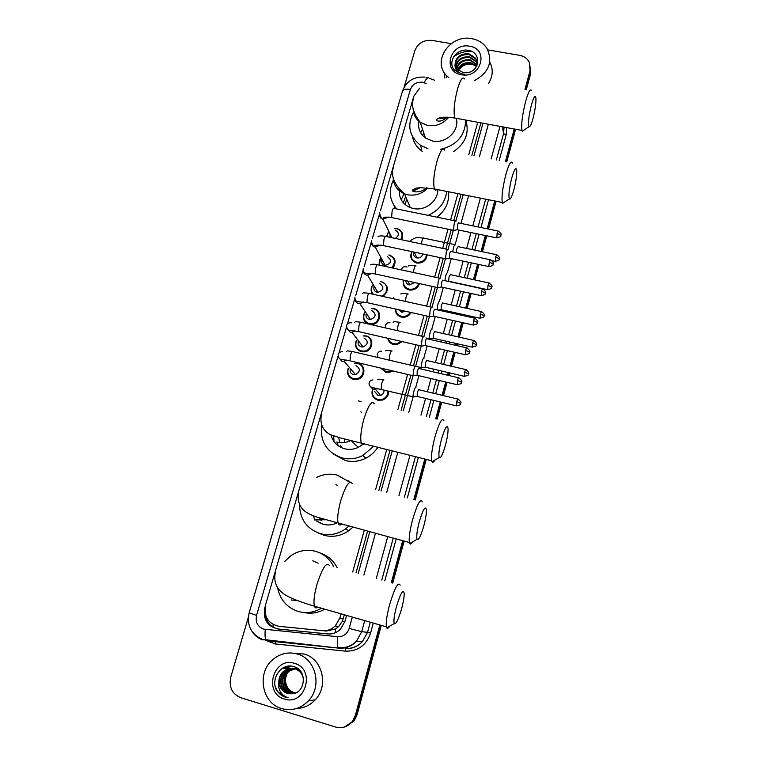 <?xml version="1.0" encoding="UTF-8"?>
<svg xmlns="http://www.w3.org/2000/svg" width="766" height="766" viewBox="0 0 766 766"><rect width="100%" height="100%" fill="white"/><g stroke="black" fill="none" stroke-linecap="round" stroke-linejoin="round"><path stroke-width="1.15" d="M427.122 254.877C426.289 260.622 422.88 263.351 416.886 263.064L416.694 263.025C411.112 260.938 409.484 257.137 411.811 251.631M418.37 284.215L419.107 284.425M419.356 283.583C417.93 287.901 414.894 290.065 410.27 290.094L409.101 289.931C404.285 288.322 402.399 285.048 403.433 280.117M411.093 312.509C409.456 315.448 406.947 317.047 403.567 317.296L401.441 317.095C397.382 315.87 395.371 313.17 395.4 308.995M402.265 341.626L396.75 344.671L393.695 344.537C390.43 343.628 388.439 341.55 387.73 338.285M392.747 370.916L389.779 372.238L385.882 372.247L380.587 368.044M388.151 391.187L388.659 391.321M388.649 391.12C388.707 395.4 386.706 398.368 382.655 400.034L377.983 400.235C372.793 398.272 370.983 394.595 372.563 389.185M389.118 254.934L389.224 254.954C395.61 257.749 396.759 262.096 392.68 268.023M380.721 281.735L381.545 281.658C388.869 285.613 389.32 290.525 382.895 296.404M372.123 308.641L373.789 308.631C382.732 310.192 380.788 324.42 371.577 324.516L370.581 324.516M363.486 335.901L365.957 335.862C374.497 337.385 373.301 350.962 364.511 351.843L361.399 351.718C356.018 349.641 354.352 345.839 356.401 340.324M394.538 228.354L397.554 228.689C402.543 230.968 403.893 234.655 401.623 239.748M354.83 363.486L358.048 363.371C366.234 364.865 365.66 377.82 357.301 379.381L353.442 379.381C348.339 377.466 346.567 373.846 348.128 368.513M420.467 145.483L420.046 145.004M338.065 356.094L265.505 605.006C263.59 616.592 268.033 623.696 278.824 626.31L326.354 631.031L335.46 628.991L338.773 626.416L342.345 621.283L344.384 614.792M356.008 572.891L367.556 531.288M378.864 490.527L390.038 450.264M401.116 410.337L410.873 375.196M413.468 365.832L419.107 345.504M421.702 336.178L427.265 316.128M429.841 306.831L435.327 287.059M437.903 277.79L443.313 258.305M445.879 249.046L451.212 229.848M453.778 220.608L461.084 194.267M471.904 155.287L480.904 122.847M419.711 88.119L413.832 96.19L380.396 210.909M278.824 626.31L322.381 630.638C327.274 631.021 331.563 629.47 335.249 625.985L339.865 618.124L341.052 613.834M352.695 571.972L364.262 530.398M375.589 489.666L386.782 449.441M397.88 409.542L407.636 374.43M410.241 365.076L415.89 344.767M418.485 335.441L424.058 315.41M426.643 306.122L432.139 286.369M434.715 277.101L440.124 257.635M442.7 248.385L448.033 229.197M450.609 219.957L457.924 193.645M468.763 154.694L477.773 122.273M379.438 214.183L372.276 238.762M371.338 241.979L364.07 266.903M363.151 270.063L355.788 295.322M354.878 298.443L347.41 324.037M346.519 327.111L338.955 353.049M386.514 236.579L388.716 231.15M379.122 265.093L380.846 257.855M372.4 294.077C370.591 291.08 370.715 288.054 372.764 285M368.034 323.932C363.343 321.289 362.203 317.478 364.616 312.49M393.121 266.405L394.03 266.309M385.959 292.219L386.868 292.152M417.144 263.102L417.815 262.365M424.804 259.243L425.8 259.243M416.062 262.862L416.426 262.144M408.402 289.74L408.671 289.021M410.289 312.327C408.718 314.903 406.42 316.291 403.395 316.502L401.413 316.31L401.221 317.047L401.528 316.511M400.742 316.904L400.934 316.186M393.082 344.365L393.197 343.647M385.432 372.132L385.47 371.405M377.801 400.187L377.762 399.459M470.918 55.621L472.21 55.736M487.808 49.895L519.492 55.286C524.078 56.167 527.362 58.522 529.335 62.343L530.062 70.625L524.921 89.584M404.075 87.314L414.827 50.728C417.891 43.212 423.636 39.775 432.072 40.407L451.155 43.652M379.85 624.951L355.347 715.396L352.389 721.409C347.821 726.857 342.23 728.734 335.594 727.039L240.716 697.692C232.098 693.967 228.766 687.159 230.719 677.278L248.299 617.482M514.245 128.994L505.388 161.683M494.74 200.96L487.205 228.795M485.376 235.526L481.067 251.44M477.611 264.203L473.426 279.619M469.75 293.186L465.718 308.095M463.918 314.702L463.65 315.716M461.812 322.486L457.924 336.858M456.124 343.484L455.636 345.303M453.788 352.092L450.044 365.918M448.244 372.582L447.526 375.196M445.678 382.023L442.087 395.285M440.278 401.978L435.73 418.753M424.814 459.025L413.812 499.614M402.677 540.729L391.302 582.696M530.484 67.035L530.273 72.464L525.6 89.708L530.273 72.464L530.484 67.035M381.296 625.372L357.033 714.994L356.2 715.195L353.25 721.189L344.403 727.049L353.25 721.189L356.2 715.195L380.578 625.161L356.2 715.195L355.347 715.396M514.924 129.119L506.067 161.817L514.924 129.119M495.43 201.104L487.894 228.938L495.43 201.104M486.065 235.669L481.757 251.583L486.065 235.669M478.3 264.356L474.125 279.772L478.3 264.356M470.448 293.34L466.408 308.248L470.448 293.34M464.617 314.855L464.349 315.87L464.617 314.855M462.511 322.639L458.623 337.011L462.511 322.639M456.823 343.647L456.335 345.456L456.823 343.647M454.497 352.255L450.743 366.081L454.497 352.255M448.943 372.745L448.234 375.369L448.943 372.745M446.387 382.186L442.796 395.447L446.387 382.186M440.977 402.14L436.438 418.925L440.977 402.14M425.523 459.198L414.53 499.805L425.523 459.198M403.395 540.92L392.029 582.897L403.395 540.92M265.084 606.758L264.768 607.869C262.862 619.349 267.257 626.387 277.953 628.982L327.589 633.942C332.492 634.315 336.781 632.745 340.449 629.221L344.911 621.532L346.605 615.424M358.22 573.514L369.758 531.872M381.056 491.092L392.221 450.81M403.289 410.863L413.027 375.713L413.774 375.733M415.699 366.091L421.262 346.002M423.914 336.437L429.41 316.607M432.043 307.099L437.463 287.528M440.086 278.068L445.439 258.755M448.053 249.333L453.328 230.288M455.933 220.905L463.191 194.688M474.001 155.69L482.992 123.23M328.145 633.98L279.083 629.087C270.973 627.632 266.357 622.634 265.256 614.073M530.694 68.883L530.474 74.292L526.271 89.823M515.604 129.243L506.747 161.942M496.109 201.238L488.574 229.082M486.755 235.813L482.446 251.727M478.989 264.5L474.815 279.916M471.138 293.493L467.107 308.401M465.316 315.008L465.039 316.023M463.21 322.792L459.313 337.174M457.522 343.81L457.024 345.619M455.186 352.408L451.442 366.244M449.642 372.908L448.933 375.531M447.085 382.349L443.495 395.62M441.685 402.313L437.137 419.098M426.231 459.38L415.239 499.987M404.103 541.112L392.738 583.098M357.033 714.994L354.103 720.969L345.294 726.8M377.265 310.402L377.131 310.881M369.442 337.672L369.298 338.179M361.542 365.21L361.389 365.746M448.79 77.72L446.138 75.173C431.986 60.485 450.59 34.116 471.712 38.654C478.386 39.889 483.461 43.126 486.937 48.373C493.103 61.835 488.919 72.598 474.374 80.66M444.807 78.017L444.567 73.124M453.549 56.981C458.815 52.95 464.751 51.054 471.358 51.284M477.228 62.142L475.868 59.059L469.194 54.635C460.146 54.262 455.559 58.034 455.435 65.972M477.314 64.574L475.724 58.302L469.041 53.879C460.778 53.314 456.134 56.665 455.109 63.951L457.063 69.122L463.258 72.665L466.714 72.76C479.899 71.822 481.651 52.653 469.108 50.527C456.919 47.186 446.492 62.525 454.793 70.395L462.042 74.082L464.656 74.312L462.185 73.909C456.89 72.215 454.535 68.892 455.109 63.951M477.352 63.674L476.481 62.036L469.836 57.632C461.754 57.048 457.149 60.313 455.99 67.427M477.342 63.291L476.328 61.299L469.673 56.885C461.362 56.339 456.747 59.738 455.827 67.073M477.122 65.072L470.458 60.61C463.325 59.892 458.777 62.63 456.823 68.816M477.247 64.775L470.305 59.863C462.932 59.173 458.365 62.046 456.593 68.471M476.462 66.451L471.09 63.549C464.876 62.783 460.51 64.966 457.972 70.099M476.663 66.087L470.927 62.822C464.493 62.056 460.069 64.382 457.656 69.792M469.568 46.219C489.512 48.823 481.134 78.879 461.486 74.733C441.561 71.899 450.14 42.168 469.568 46.219M457.848 72.655C460.069 66.527 464.732 63.674 471.818 64.114L474.125 64.679M489.752 62.017C493.361 68.969 493.007 76.026 488.708 83.188M531.432 104.837C528.76 115.925 527.918 123.221 528.923 126.744C529.9 127.472 531.269 124.676 533.031 118.347C535.185 109.749 536.152 102.96 535.922 97.981C535.243 94.563 533.749 96.851 531.432 104.837M524.413 129.808L522.335 131.216L521.972 130.421C521.11 124.446 522.335 114.756 525.648 101.332C528.435 91.614 530.426 88.09 531.633 90.771M418.925 121.325C417.719 128.171 419.883 133.734 425.398 137.995L432.608 141.03C445.573 143.979 459.447 131.178 456.412 119.123M424.278 137.124L424.651 135.735M420.658 132.805L422.526 129.291M437.214 118.682L446.607 117.907M427.907 148.661L420.381 145.224C409.149 136.281 406.861 125.26 413.525 112.142M422.564 151.572C417.116 147.819 413.726 142.792 412.424 136.511M465.642 120.032C465.278 135.553 456.871 145.329 440.44 149.38M465.738 120.051C469.625 132.834 465.508 143.405 453.386 151.754M422.602 135.496L423.684 132.805M511.784 177.884C509.179 188.551 508.375 195.569 509.361 198.94C510.434 199.763 511.947 196.709 513.89 189.767C515.968 181.542 516.906 175.06 516.696 170.33C515.968 166.662 514.331 169.181 511.784 177.884M504.928 201.831L502.649 203.316L502.285 202.463C501.452 196.757 502.64 187.459 505.847 174.581C508.921 163.953 511.113 160.104 512.425 163.034M399.249 190.724C399.143 198.662 402.811 204.283 410.25 207.605L413.334 208.515C425.025 211.263 438.104 201.161 437.788 189.633M405.233 204.656L406.65 198.921M412.807 191.174L420.275 187.651M401.202 199.744L404.094 193.683M396.654 208.936C389.492 200.242 388.4 190.629 393.379 180.077M418.083 223.021L408.699 221.087M395.179 208.63L393.877 205.24M446.741 191.414C445.218 202.53 438.985 210.506 428.041 215.351M448.522 191.768C449.46 201.927 445.611 210.401 436.984 217.171M415.498 188.283L415.881 189.269M403.337 202.808L405.635 196.469M441.475 439.291C439.119 448.637 438.372 454.726 439.244 457.551C440.709 458.604 442.796 454.41 445.496 444.96C447.334 437.893 448.187 432.407 448.072 428.51C447.143 424.134 444.941 427.734 441.475 439.291M434.916 460.069C433.623 462.176 432.666 462.741 432.034 461.754L431.679 460.749C431.019 455.962 432.12 447.986 434.983 436.812C439.224 422.497 442.212 417.144 443.926 420.754M330.969 434.906C332.99 442.068 337.576 446.693 344.719 448.79C349.334 449.901 353.863 449.431 358.296 447.382L362.653 444.596M341.971 447.871L340.544 445.324M339.53 442.614L338.792 437.52M344.384 442.528L344.633 438.947M333.976 441.465L333.708 436.017M373.77 446.166L362.835 455.521C356.104 458.853 349.191 459.657 342.105 457.944C326.709 452.495 319.891 441.542 321.672 425.082M377.887 447.2C374.871 451.94 370.878 455.598 365.918 458.173C359.273 461.467 352.446 462.262 345.447 460.567L333.756 454.276M361.341 412.185L360.805 411.859M358.402 400.867L361.188 401.7M338.237 445.755L337.184 442.537M419.261 521.857C416.982 530.848 416.254 536.679 417.068 539.341C418.667 540.403 420.955 535.769 423.933 525.438C425.695 518.678 426.528 513.459 426.442 509.792C425.446 505.292 423.052 509.313 419.261 521.857M412.692 541.83C411.323 544.023 410.327 544.588 409.686 543.544L409.35 542.519C408.738 538 409.82 530.378 412.596 519.654C417.25 504.066 420.505 498.13 422.353 501.845M316.626 521.1L323.156 524.289C327.8 525.486 332.358 525.055 336.829 523.006M321.069 520.583L319.681 518.008M314.453 519.195L313.428 515.824M348.741 526.223L345.399 529C337.634 534.323 329.323 535.884 320.466 533.691C306.754 528.933 299.745 519.118 299.449 504.248M316.636 477.41C323.3 474.135 330.156 473.359 337.203 475.083L349.823 482.207M352.733 527.305L348.75 530.714C341.081 535.97 332.884 537.512 324.142 535.338L318.244 532.983M337.72 485.452L335.901 484.725M348.08 480.646L350.186 482.053M319.977 523.121L319.556 522.527M396.395 606.873C394.184 615.529 393.465 621.111 394.231 623.62C395.965 624.644 398.473 619.512 401.738 608.233C403.433 601.75 404.257 596.781 404.199 593.334C403.127 588.757 400.522 593.267 396.395 606.873M389.76 626.119C388.333 628.35 387.299 628.924 386.667 627.842L386.342 626.818C385.796 622.547 386.859 615.27 389.54 604.968C394.643 588.001 398.186 581.394 400.178 585.157M321.49 608.223C314.06 612.57 306.314 613.652 298.252 611.479C286.867 607.639 279.963 599.634 277.541 587.455M284.636 561.488L291.147 555.532C298.759 550.534 306.86 549.117 315.439 551.29C323.654 553.713 329.753 558.854 333.756 566.716M318.091 563.202L312.729 560.789M319.795 552.889C327.513 555.34 333.296 560.262 337.145 567.654M324.765 609.162C318.082 612.953 311.082 614.064 303.776 612.494M390.258 237.364L389.645 232.692M386.859 236.646L388.764 231.255M394.595 228.469L397.19 228.795C402.054 231.073 403.251 234.664 400.762 239.566M456.019 221.096L456 221.058C455.569 220.33 454.956 221.288 454.161 223.931L453.462 230.298L454.142 230.327M497.957 230.997L458.853 223.002C458.547 222.475 458.106 223.165 457.532 225.08L457.436 229.781M395.38 230.126C399.335 232.701 399.306 235.459 395.285 238.418M387.376 256.629C392.23 260.564 391.483 263.475 385.154 265.371L384.877 265.323C382.1 264.375 381.075 262.489 381.813 259.645M379.62 265.199C378.758 262.652 379.189 260.239 380.913 257.979M388.802 255.068L388.917 255.097C395.151 257.97 396.07 262.202 391.656 267.803M393.552 265.524L394.26 265.639M448.139 249.515C447.698 248.778 447.066 249.783 446.243 252.502L445.553 258.784L446.243 258.793M490.24 259.741L451.002 251.487C450.676 250.951 450.226 251.679 449.632 253.642L449.546 258.266M449.135 258.18L489.11 266.645M379.649 283.468C384.446 287.154 383.852 290.113 377.887 292.353L377.121 292.248C374.517 291.396 373.454 289.625 373.923 286.924M373.272 294.268C371.003 291.434 370.859 288.389 372.86 285.144M380.309 281.687L381.229 281.831C388.352 283.027 388.592 293.857 381.497 296.097M440.182 278.23C439.722 277.57 439.071 278.613 438.238 281.381L437.558 287.547L438.257 287.566M443.045 280.232C442.71 279.753 442.25 280.509 441.647 282.51L441.58 287.059M371.845 310.584C376.566 314.022 376.125 317.019 370.533 319.556L369.298 319.451C366.885 318.685 365.775 317.038 365.985 314.52M371.759 308.631L373.463 308.822C381.861 310.287 380.013 323.654 371.366 323.731L369.222 323.549C364.032 321.529 362.529 317.89 364.731 312.652M432.148 307.243C431.651 306.649 430.99 307.76 430.147 310.556L429.467 316.617L430.186 316.636M435.011 309.282C434.667 308.861 434.188 309.655 433.585 311.676L433.527 316.157M363.974 337.959C368.599 341.186 368.312 344.193 363.084 346.988L361.389 346.912C358.488 345.839 357.492 343.8 358.421 340.784M363.151 335.92L365.621 336.082C373.645 337.519 372.506 350.263 364.243 351.077L361.341 350.962C356.391 349.085 354.792 345.6 356.535 340.497M424.019 336.571C423.502 336.054 422.822 337.212 421.97 340.047L421.29 346.002L422.028 346.031M426.901 338.639C426.528 338.275 426.04 339.108 425.427 341.157L425.379 345.562M424.967 345.552L421.348 346.136M356.008 365.612C360.556 368.637 360.393 371.663 355.529 374.66L353.413 374.651C350.56 373.607 349.555 371.587 350.368 368.599M354.505 363.534L357.703 363.611C365.382 365.028 364.836 377.188 356.985 378.634L353.385 378.634C348.702 376.92 347.008 373.607 348.291 368.695M415.804 366.205C415.268 365.765 414.569 366.981 413.707 369.854L413.027 375.704L350.799 361.016M418.696 368.312L417.183 370.955L417.144 375.292M422.736 253.939C421.961 256.878 420.027 258.219 416.934 257.96L416.886 257.95C413.985 256.955 412.97 254.992 413.851 252.062M426.451 254.733C425.58 260.038 422.372 262.537 416.848 262.24L416.675 262.202C411.514 260.306 409.954 256.792 412.003 251.669M416.541 262.987L416.924 262.25M496.454 254.657L458.116 246.642L456.814 248.739L456.239 252.589M455.33 244.737L455.33 244.727C454.353 244.459 453.491 246.844 452.744 251.851M414.588 282.539L409.274 284.933C407.081 284.301 405.942 282.865 405.846 280.643M418.638 283.43C417.211 287.336 414.387 289.289 410.164 289.289L409.082 289.127C404.668 287.681 402.868 284.693 403.692 280.165M448.206 281.381L448.972 281.314M488.88 282.941L450.418 274.678L449.067 276.852L448.589 281.266M447.612 272.706C446.434 272.811 445.553 275.473 444.95 280.682M418.169 284.674L418.925 284.895M405.607 311.274L401.575 312.174L398.512 309.694M401.413 316.31C397.755 315.228 395.859 312.815 395.725 309.062M442.614 302.943L441.245 305.261L441.159 309.646M439.818 300.961C438.344 301.727 437.463 304.686 437.156 309.828M431.938 329.514C431.181 327.628 428.539 336.868 429.305 338.725L429.975 338.744M393.571 344.509L393.676 343.79C390.784 342.996 388.956 341.196 388.171 338.39M434.743 331.525L433.336 333.957L433.259 338.275M432.886 338.275L429.353 338.85M401.365 341.425L396.51 343.896L393.667 343.771M423.971 358.364C423.186 356.63 420.544 365.775 421.29 367.632L421.98 367.651M391.637 370.658L389.482 371.491L385.844 371.5L381.229 368.197M426.786 360.403L425.35 362.95L425.283 367.211M385.94 372.266L385.959 371.663M421.348 367.757L424.891 367.201M384.005 390.009C384.235 392.613 383.096 394.433 380.616 395.447L378.04 395.553L374.603 391.426M415.928 387.51C415.115 385.93 412.462 394.997 413.2 396.845L413.899 396.865M387.941 390.947C387.998 394.978 386.112 397.765 382.301 399.316L377.935 399.507C373.128 397.707 371.414 394.289 372.793 389.262M418.753 389.588L417.279 392.249L417.211 396.443M388.008 391.675L388.678 391.866M281.658 708.569C261.838 703.312 256.514 672.998 272.696 659.708C280.04 653.513 288.188 651.598 297.151 653.953C315.678 658.597 322.591 686.279 308.478 700.804C300.77 708.674 291.836 711.26 281.658 708.569M294.067 653.245L304.14 654.049C322.266 658.588 329.045 685.618 315.276 699.789C310.125 705.295 303.949 708.177 296.729 708.454M298.778 669.417L296.882 668.68C292.669 667.598 288.839 668.536 285.392 671.495C278.25 677.556 280.586 690.855 289.127 693.144L293.368 693.584M302.637 675.038C300.914 671.82 298.443 669.723 295.207 668.737C290.965 667.646 287.116 668.594 283.65 671.571C276.469 677.661 278.814 691.037 287.394 693.335L291.07 693.824C305.328 694.446 307.989 670.509 294.345 666.822C281.151 661.642 269.019 680.457 277.589 691.736L285.297 697.223L288.14 697.797L285.546 696.744C280.03 693.431 277.799 688.299 278.853 681.347C279.188 687.351 282.003 691.353 287.307 693.345L291.07 693.824M299.429 670.039L296.461 668.689C292.239 667.607 288.409 668.546 284.962 671.514C277.799 677.584 280.145 690.903 288.696 693.192L294.288 693.412M303.604 680.352C303.039 674.559 300.1 670.69 294.786 668.756C290.544 667.665 286.685 668.603 283.219 671.591C280.509 674.137 279.054 677.393 278.853 681.347M297.39 668.345C293.531 667.751 290.103 668.775 287.116 671.418C280.011 677.45 282.348 690.673 290.841 692.943L294.211 693.431M297.61 668.498C293.55 667.646 289.912 668.622 286.685 671.437C279.571 677.47 281.907 690.712 290.41 692.991L294 693.479M297.017 668.096L288.82 671.342C281.754 677.336 284.081 690.492 292.535 692.751L294.939 693.211M297.055 668.124C293.732 668.057 290.85 669.139 288.389 671.361C281.314 677.364 283.65 690.539 292.114 692.799L294.757 693.278M295.638 692.943L294.02 692.579C290.649 691.468 288.227 689.228 286.723 685.848C288.198 689.276 290.553 691.535 293.79 692.608L295.513 692.991M294.479 663.385C316.042 668.814 305.567 706.396 284.377 698.994C262.853 693.24 273.548 656.156 294.479 663.385M286.723 685.848C284.674 680.773 285.287 676.014 288.59 671.562M290.448 666.075L287.097 668.44L290.63 666.085M288.792 666.114L285.603 668.488L289.021 666.094M286.465 666.497L283.88 668.546L286.819 666.41M282.204 668.364L282.96 667.904M275.185 686.03C277.302 692.885 281.62 696.811 288.14 697.797M273.089 627.143L273.098 624.539M344.786 621.973L342.345 621.283M335.345 632.716L335.46 628.991M343.302 618.66L339.865 618.124M326.354 631.031L322.381 630.638M426.202 83.465L422.459 82.259C416.57 81.771 412.558 84.164 410.423 89.45L256.562 615.395C255.26 622.088 257.577 626.665 263.504 629.125L337.605 636.709C343.321 636.833 347.18 634.066 349.172 628.417L352.312 617.061M424.929 77.127C413.889 76.399 406.411 81.062 402.504 91.106C403.299 89.325 405.942 88.77 410.423 89.45M364.74 620.623L361.715 631.672L356.429 641.247C351.489 646.36 345.59 648.658 338.735 648.132L266.903 640.816L266.08 640.242C265.017 638.298 264.758 634.708 265.304 629.47M506.642 127.596L506.125 135.046L499.193 160.506M488.517 199.725L480.952 227.521M479.123 234.243L474.796 250.128M471.329 262.882L467.136 278.269M463.449 291.817L459.399 306.697M457.599 313.304L457.331 314.309M455.492 321.069L451.586 335.422M449.776 342.038L449.288 343.848M447.44 350.637L443.686 364.434M441.877 371.089L441.159 373.703M439.311 380.52L435.701 393.762M433.882 400.446L429.324 417.202M418.38 457.398L407.349 497.938M396.175 538.977L384.771 580.887M373.291 623.074L370.562 633.109C366.244 645.412 357.846 651.426 345.389 651.138L275.358 643.976L264.988 640.05M530.062 70.625L530.474 74.292M502.362 126.802L503.568 133.562L504.057 127.118M262.968 640.003C258.42 638.499 254.791 635.694 252.11 631.586M349.172 628.417L361.715 631.672L367.536 632.323L370.294 622.212M345.131 648.381C351.824 648.888 357.578 646.648 362.395 641.659L367.536 632.323L370.562 633.109M500.045 126.38L491.121 158.964M480.406 198.107L472.804 225.855M470.975 232.567L466.628 248.423M463.143 261.149L458.939 276.507M455.243 290.027L451.174 304.878M449.374 311.475L449.096 312.48M447.248 319.221L443.322 333.545M441.513 340.161L441.025 341.962M439.167 348.731L435.394 362.51M433.585 369.145L432.867 371.759M430.999 378.557L427.39 391.771M425.561 398.444L420.984 415.172M410.002 455.291L398.923 495.746M387.711 536.707L376.259 578.522M381.794 580.053L393.207 538.182M404.4 497.163L415.44 456.66M426.403 416.484L430.971 399.737M432.79 393.063L436.4 379.831M438.257 373.023L438.966 370.409M440.785 363.764L444.548 349.966M446.396 343.187L446.884 341.387M448.694 334.761L452.601 320.418M454.449 313.667L454.717 312.662M456.517 306.065L460.577 291.195M464.263 277.656L468.466 262.269M471.933 249.525L476.27 233.659M478.099 226.937L485.673 199.16M496.368 159.96L503.568 133.562L506.125 135.046M363.898 575.084L375.407 533.395M386.677 492.557L397.813 452.227M408.862 412.213L413.113 396.817M415.718 387.385L418.935 375.713M420.812 368.934L421.176 367.603M423.77 358.21L427.15 345.973M429.008 339.223L429.228 338.419M431.737 329.332L435.27 316.55M439.627 300.751L443.303 287.432M447.44 272.466L451.26 258.63M455.167 244.478L459.131 230.126M460.969 223.433L468.61 195.761M479.392 156.724L488.363 124.226M345.389 651.138L345.275 648.505C351.967 648.936 357.674 646.657 362.395 641.659L356.429 641.247C351.249 646.274 345.14 648.381 338.084 647.576C337.27 645.633 337.107 642.013 337.605 636.709M275.358 643.976L275.176 641.372L272.265 640.874M338.735 648.132L262.489 639.38C251.076 634.277 246.633 625.439 249.142 612.867L256.562 615.395M424.058 82.68C426.394 78.295 428.156 76.839 429.353 78.333L434.456 80.171M279.083 629.087L277.953 628.982M464.569 78.936C462.769 76.188 460.404 79.587 457.474 89.143C454.152 102.385 453.29 112.018 454.889 118.05L457.331 118.5M413.2 108.896C413.324 114.479 415.67 118.96 420.237 122.349L427.648 125.442C436.17 126.61 443.179 123.891 448.704 117.275M444.807 150.117C442.844 147.101 440.249 150.825 437.013 161.272C433.776 173.968 432.934 183.198 434.466 188.972L435.605 190.188L437.108 189.499M393.217 177.999C393.667 185.487 397.449 190.782 404.553 193.865L407.723 194.784C415.574 196.039 422.296 193.769 427.907 187.967M374.373 403.816C371.836 400.063 368.322 405.195 363.831 419.241C360.92 430.233 360.077 438.162 361.322 443.035C361.992 444.826 363.036 445.094 364.463 443.82M336.657 442.106C341.425 443.255 346.088 442.767 350.665 440.642L351.039 440.46M352.197 483.585C349.478 479.688 345.658 485.385 340.736 500.667C337.911 511.219 337.069 518.793 338.208 523.398C338.869 525.246 339.932 525.533 341.406 524.25M314.29 519.961L325.454 519.76M329.409 565.509C326.507 561.545 322.352 567.865 316.952 584.487C314.223 594.617 313.371 601.856 314.414 606.203C315.046 608.08 316.119 608.386 317.622 607.122M291.3 599.979L297.792 600.726M497.115 233.199L500.935 235.354C500.112 234.817 503.425 235.363 498.302 231.073L497.115 233.199L496.847 237.891M455.425 220.943L394.212 208.438C393.638 207.682 392.929 208.611 392.096 211.215L391.618 217.563L392.345 217.716M388.429 217.094L382.914 219.248C380.846 218.607 379.754 217.228 379.62 215.131M493.227 264.117C492.394 263.59 495.717 264.155 490.594 259.818C490.345 259.281 489.943 260.019 489.359 262.02L488.765 266.568C495.411 265.314 492.232 264.174 493.227 264.117L489.359 262.02M447.555 249.4L386.141 236.502C385.547 235.717 384.819 236.684 383.957 239.375L383.469 245.618L384.206 245.781M380.233 245.101L375.043 247.112C372.87 246.508 371.702 245.12 371.539 242.937M481.527 291.157L485.433 293.177C484.6 292.689 487.923 293.206 482.8 288.868C482.551 288.322 482.13 289.079 481.527 291.157L481.297 295.705M439.607 278.154L377.983 264.845C377.37 264.05 376.613 265.046 375.723 267.832L375.235 273.969L375.991 274.132M371.931 273.395L366.876 275.195C364.731 274.601 363.563 273.203 363.371 271.03M473.608 320.6L477.553 322.543C476.72 322.065 480.052 322.601 474.93 318.225C474.671 317.66 474.231 318.455 473.608 320.6L473.388 325.071M431.574 307.214L369.739 293.493C369.116 292.669 368.331 293.704 367.402 296.586L366.914 302.618L367.68 302.79M363.534 301.986L359.924 303.69L358.632 303.585C356.506 302.982 355.338 301.593 355.118 299.429M465.604 350.359L469.596 352.236C468.754 351.728 472.095 352.312 466.973 347.888C466.705 347.314 466.245 348.137 465.604 350.359L465.393 354.754M423.454 336.571L361.418 322.429C360.767 321.586 359.963 322.658 358.995 325.636L358.507 331.563L359.292 331.745M355.022 330.874L352.063 332.339L350.292 332.262L346.787 328.135M457.513 380.434L461.553 382.234C460.701 381.746 464.062 382.349 458.93 377.877C458.652 377.293 458.183 378.145 457.513 380.434L457.321 384.762M415.258 366.244L353.002 351.671C352.331 350.809 351.498 351.92 350.493 355.003L350.005 360.824L341.301 359.331C339.319 359.206 338.256 357.674 338.122 354.754C338.764 352.609 340.238 351.604 342.565 351.757M346.395 360.068L344.097 361.246L341.875 361.236L338.371 357.167M495.602 256.869L499.346 258.918C498.532 258.42 501.787 258.927 496.77 254.724L495.602 256.869L495.324 261.397M454.784 244.613L423.885 238.159C423.368 237.431 422.688 238.485 421.855 241.3L421.329 243.894M487.99 285.239L491.782 287.221C490.968 286.714 494.223 287.26 489.215 283.008L487.99 285.239L487.741 289.701M416.062 265.936C415.517 265.256 414.818 266.357 413.975 269.22L413.372 272.485M480.311 313.897L484.141 315.812C483.317 315.314 486.592 315.889 481.575 311.59L480.311 313.897L480.071 318.292M408.144 293.981C407.579 293.378 406.87 294.527 406.009 297.419L405.358 301.392M472.545 342.862L476.414 344.71C475.59 344.212 478.874 344.805 473.848 340.468L472.545 342.862L472.316 347.18M400.149 322.323C399.565 321.787 398.827 322.984 397.966 325.914L397.324 330.615M464.703 372.123L468.61 373.904C467.777 373.425 471.08 374.028 466.054 369.643C465.795 369.097 465.345 369.921 464.703 372.123L464.483 376.374M392.077 350.952C391.464 350.493 390.717 351.738 389.837 354.706L389.358 360.183L387.29 359.694M377.59 357.425L377.408 356.382M456.775 401.7L460.73 403.404C459.887 402.916 463.2 403.577 458.173 399.124C457.905 398.569 457.436 399.431 456.775 401.7L456.565 405.884M383.919 379.879C383.278 379.496 382.512 380.798 381.631 383.795L381.133 389.138L381.813 389.3M377.044 388.266L375.407 389.138L372.774 389.233L369.269 385.145M338.773 626.416L335.249 625.985M352.389 721.409L354.103 720.969M402.504 91.106L249.142 612.867M426.107 77.337L427.897 77.806M446.138 75.173L446.827 77.826M475.724 58.302L475.868 59.059M476.328 61.299L476.481 62.036M476.921 64.258L477.074 64.995M528.923 126.744L522.335 131.216M447.411 117.198C440.096 123.326 435.988 120.702 436.323 119.668L439.253 117.859C439.473 117.734 443.6 116.355 454.889 118.05L521.972 130.421M425.398 137.995L420.237 122.349C413.18 113.234 410.978 105.172 413.63 98.163M420.381 145.224L421.779 149.303M509.361 198.94L502.649 203.316M426.614 187.833C422.516 192.247 412.893 193.099 412.367 190.16L416.12 188.13L420.151 187.66L434.466 188.972L502.285 202.463M410.25 207.605L404.553 193.865C394.567 185.707 390.488 175.414 393.427 167.457M439.244 457.551L432.034 461.754M321.375 414.693C319.728 423.952 322.821 430.636 330.634 434.753L340.296 437.903L431.679 460.749M362.835 455.521L365.918 458.173M358.296 447.382L350.972 440.45M417.068 539.341L409.686 543.544M298.683 492.538C296.308 503.645 302.924 510.367 306.352 512.253C308.583 513.842 312.337 515.537 317.612 517.337L409.35 542.519M345.399 529L348.75 530.714M394.231 623.62L386.667 627.842M275.367 572.566C273.069 582.725 278.23 589.389 281.237 591.812C285.23 596.025 296.289 600.822 314.414 606.203L386.342 626.818M391.914 237.709L382.914 219.248C381.592 218.923 380.463 216.759 379.524 212.747M387.95 217.056C385.509 218.588 384.063 218.885 383.613 217.946C383.546 217.017 386.217 216.883 391.618 217.563L453.472 230.317M457.063 229.781L453.529 230.442M500.935 235.354C499.949 235.411 503.118 236.522 496.512 237.824L457.024 229.695M377.983 236.809C379.113 235.775 381.583 235.622 385.394 236.349M371.414 240.562C372.707 248.711 373.655 243.684 383.469 245.618L445.553 258.784M449.173 258.266L445.611 258.908M379.754 245.053L375.33 247.159L385.154 265.371M370.505 264.883C371.634 264.059 373.875 263.992 377.217 264.691M363.218 268.665C362.95 271.375 363.984 272.964 366.32 273.452C368.207 273.069 371.175 273.242 375.235 273.969L437.558 287.547M441.187 287.059L437.606 287.671M485.433 293.177C484.438 293.234 487.616 294.412 480.933 295.619L441.149 286.963M371.462 273.347L367.67 275.31L377.887 292.353M482.446 288.792L443.064 280.27M362.711 293.388C363.85 293.005 361.657 292.373 368.963 293.33M354.945 297.064C354.792 299.975 355.845 301.526 358.115 301.718L366.914 302.618L429.467 316.617M433.125 316.147L429.525 316.751M477.553 322.543C476.548 322.62 479.746 323.817 473.024 324.985L433.087 316.061M363.074 301.928L359.924 303.69L370.533 319.556M371.366 323.731L371.883 324.497M474.566 318.139L435.04 309.359M354.744 322.218C355.845 321.758 354.275 321.327 360.623 322.256M421.29 346.002L358.507 331.563L350.646 330.424C348.262 330.72 346.902 329.16 346.577 325.761C346.969 323.549 348.578 322.572 351.403 322.821M469.596 352.236C468.581 352.312 471.779 353.538 465.019 354.668L424.929 345.466M354.591 330.807L352.063 332.339L363.084 346.988M364.243 351.077L364.788 351.795M466.599 347.802L426.94 338.754M346.625 351.383C347.936 351.096 345.265 350.407 352.197 351.489M461.553 382.234C460.529 382.32 463.746 383.565 456.938 384.676L416.694 375.187M346.012 360.001L344.097 361.246L355.529 374.66M356.985 378.634L357.569 379.314M416.733 375.283L413.085 375.838M458.556 377.782L418.753 368.456M423.272 238.035C416.982 237.757 416.618 236.215 409.437 241.395M499.346 258.918C498.388 258.956 501.471 260.086 495.008 261.33L492.27 260.756M416.934 257.96L414.32 252.158M408.106 266.08C409.848 265.792 405.779 264.768 415.44 265.84M401.288 269.881L401.288 269.871C402.179 267.028 404.075 266.099 406.976 267.085M491.782 287.221C490.815 287.269 493.917 288.418 487.406 289.625L448.579 281.227M409.858 285.019L407.885 281.084M410.164 289.289L410.586 290.113M400.733 293.981C401.939 293.206 404.209 293.186 407.531 293.924M440.785 309.646L438.257 310.067M484.141 315.812C483.174 315.86 486.286 317.028 479.727 318.216L440.756 309.56M393.274 298.711L393.36 297.715M402.715 312.289L401.643 310.393M403.395 316.502L403.835 317.287M481.23 311.513L442.643 303.001M393.15 322.237C394.27 321.825 392.364 321.251 399.546 322.295M385.461 327.905L385.355 325.847C386.217 323.319 387.788 322.314 390.057 322.84M476.414 344.71C475.418 344.786 478.597 345.926 471.971 347.103L432.847 338.179M425.944 337.959L429.305 338.725M396.51 343.896L396.98 344.633M473.512 340.391L434.782 331.611M385.413 350.809C386.954 350.589 383.383 349.736 391.483 350.962M378.059 357.53L377.274 354.265C378.251 351.92 379.668 350.905 381.525 351.23M468.61 373.904C467.605 373.99 470.793 375.149 464.129 376.298L424.862 367.106M416.082 366.407L421.29 367.632M389.482 371.491L389.99 372.19M465.699 369.557L426.834 360.518M377.542 379.697C378.844 379.409 376.25 378.72 383.335 379.917M413.2 396.845L372.19 387.491C369.863 386.629 368.829 385.126 369.097 382.981C369.528 381.152 370.811 380.137 372.956 379.936M460.73 403.404C459.724 403.49 462.903 404.697 456.21 405.798L416.79 396.338M376.776 388.218L375.407 389.138L380.616 395.447M416.828 396.424L413.247 396.97M382.301 399.316L382.847 399.967M457.819 399.038L418.82 389.731M308.478 700.804L315.276 699.789"/></g></svg>

